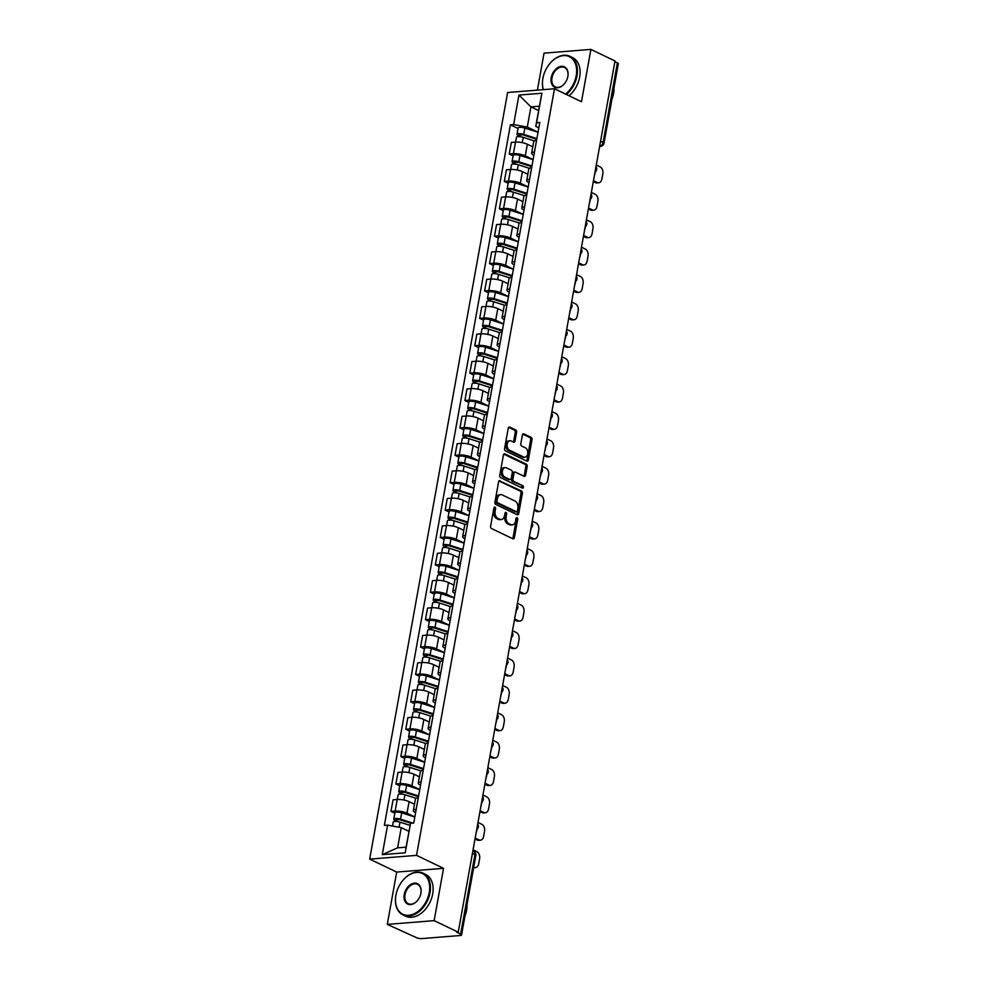 <?xml version="1.0" encoding="UTF-8"?>
<svg xmlns="http://www.w3.org/2000/svg" width="988" height="988" viewBox="0 0 988 988"><rect width="100%" height="100%" fill="white"/><g stroke="black" fill="none" stroke-linecap="round" stroke-linejoin="round"><path stroke-width="1.48" d="M494.951 507.116A1.272 0.852 85.4 0 0 493.914 507.918L490.616 526.234A1.815 1.223 85.4 0 0 491.493 528.531L512.896 538.793A1.815 1.223 85.4 0 0 514.39 537.645L517.687 519.33A1.272 0.852 85.4 0 0 516.02 518.527L515.6 520.898A5.817 3.915 85.4 0 1 512.253 524.875A5.817 3.915 85.4 0 1 510.796 524.591L509.018 523.739A5.817 3.915 85.4 0 1 506.202 516.391L506.634 514.019A1.272 0.852 85.4 0 0 504.967 513.229L504.535 515.6A5.817 3.915 85.4 0 1 501.2 519.565A5.817 3.915 85.4 0 1 499.743 519.28L497.952 518.428A5.817 3.915 85.4 0 1 495.149 511.092L495.568 508.721A1.272 0.852 85.4 0 0 494.951 507.116M516.625 432.275A1.815 1.223 85.4 0 0 515.748 429.978L509.746 427.1A1.815 1.223 85.4 0 0 508.24 428.249L504.584 448.589A1.815 1.223 85.4 0 0 505.461 450.886L526.863 461.149A1.815 1.223 85.4 0 0 528.358 460L532.013 439.66A1.815 1.223 85.4 0 0 531.136 437.363L523.887 433.893A1.815 1.223 85.4 0 0 522.393 435.041L520.824 443.748A1.815 1.223 85.4 0 0 521.701 446.045L525.295 447.762A4.866 3.273 85.4 0 1 527.753 453.023A4.866 3.273 85.4 0 1 524.863 457.222A4.866 3.273 85.4 0 1 523.64 456.987L509.549 450.219A4.866 3.273 85.4 0 1 507.103 444.971A4.866 3.273 85.4 0 1 509.993 440.759A4.866 3.273 85.4 0 1 511.216 441.006L513.562 442.13A1.815 1.223 85.4 0 0 515.057 440.981L516.625 432.275L515.254 432.386A1.815 1.223 85.4 0 0 514.378 430.089L508.659 427.347M443.55 868.329L396.707 872.071L387.284 924.398L434.14 920.643L443.55 868.329L416.541 855.361L554.478 88.759L581.487 101.727L590.898 49.4L615.005 60.972L458.247 932.215L456.876 932.326L460.63 934.129L474.944 854.583A3.705 2.556 -64.4 0 0 473.82 851.458L472.857 851.001M434.14 920.643L458.247 932.215M500.101 480.699A1.815 1.223 85.4 0 0 498.594 481.848L494.939 502.188A1.815 1.223 85.4 0 0 495.815 504.485L517.218 514.748A1.815 1.223 85.4 0 0 518.712 513.599L522.38 493.259A1.815 1.223 85.4 0 0 521.491 490.974L499.212 480.773M499.755 475.389L503.423 455.048A1.815 1.223 85.4 0 1 504.917 453.9L526.32 464.175A1.815 1.223 85.4 0 1 527.197 466.46L525.628 475.166A1.815 1.223 85.4 0 1 524.134 476.315L515.452 472.153A1.815 1.223 85.4 0 0 513.958 473.301L512.92 479.081A1.815 1.223 85.4 0 0 513.797 481.378L522.825 485.713A1.272 0.852 85.4 0 1 522.393 488.121L500.644 477.686A1.815 1.223 85.4 0 1 499.755 475.389M387.284 924.398L416.516 937.661A3.705 1 -169.8 0 0 421.666 938.6L460.322 935.513A3.705 1 -169.8 0 0 461.544 935.006A3.705 1 -169.8 0 0 460.63 934.129M396.707 872.071L369.685 859.115L507.622 92.514L554.478 88.759M590.898 49.4L544.042 53.154L537.398 90.13M614.882 61.676L617.389 62.874A3.705 1 10.2 0 1 618.315 63.751L604.001 143.297A3.705 1 -169.8 0 0 603.088 142.42L617.389 62.874M415.615 812.63L415.466 812.556A8.522 2.297 10.2 0 1 413.355 810.543A8.522 2.297 10.2 0 1 416.17 809.382L418.257 797.798A8.522 2.297 -169.8 0 0 415.442 798.959L413.355 810.543M414.491 804.244L409.081 801.651A8.522 2.297 -169.8 0 0 397.225 799.477L395.138 811.062A8.522 2.297 10.2 0 1 406.994 813.235L414.837 817.002M395.138 811.062L390.976 811.395L394.829 813.248M397.225 799.477L393.051 799.811L390.976 811.395M420.542 785.238L420.394 785.164A8.522 2.297 10.2 0 1 418.282 783.151A8.522 2.297 10.2 0 1 421.098 781.99L421.135 781.99M399.757 785.855L395.904 784.003L400.066 783.669A8.522 2.297 10.2 0 1 411.922 785.843L419.764 789.61M423.21 770.405L423.185 770.405A8.522 2.297 -169.8 0 0 420.369 771.566L418.282 783.151M419.418 776.852L414.009 774.259A8.522 2.297 -169.8 0 0 402.153 772.085L397.979 772.418L395.904 784.003M425.47 757.858L425.322 757.784A8.522 2.297 10.2 0 1 423.21 755.771A8.522 2.297 10.2 0 1 426.026 754.597L426.063 754.597M404.685 758.463L400.832 756.623L404.994 756.289A8.522 2.297 10.2 0 1 416.85 758.451L424.692 762.217M426.026 754.597L428.113 743.013A8.522 2.297 -169.8 0 0 425.297 744.174L423.21 755.771M424.346 749.46L418.937 746.866A8.522 2.297 -169.8 0 0 407.081 744.693L402.919 745.026L400.832 756.623M430.398 730.465L430.249 730.391A8.522 2.297 10.2 0 1 428.137 728.378A8.522 2.297 10.2 0 1 430.953 727.205L430.99 727.205M409.612 731.083L405.759 729.23L409.921 728.897A8.522 2.297 10.2 0 1 421.777 731.058L429.619 734.825M430.953 727.205L433.04 715.621A8.522 2.297 -169.8 0 0 430.225 716.782L428.137 728.378M429.274 722.08L423.864 719.474A8.522 2.297 -169.8 0 0 412.008 717.3L407.846 717.634L405.759 729.23M435.325 703.073L435.177 702.999A8.522 2.297 10.2 0 1 433.065 700.986A8.522 2.297 10.2 0 1 435.893 699.813L437.968 688.228A8.522 2.297 -169.8 0 0 435.152 689.389L433.065 700.986M414.54 703.691L410.687 701.838L414.849 701.505A8.522 2.297 10.2 0 1 426.705 703.678L434.547 707.433M434.201 694.688L428.792 692.082A8.522 2.297 -169.8 0 0 416.936 689.908L412.774 690.241L410.687 701.838M440.253 675.681L440.105 675.607A8.522 2.297 10.2 0 1 438.005 673.594A8.522 2.297 10.2 0 1 440.821 672.433L440.846 672.42M419.468 676.298L415.615 674.446L419.776 674.112A8.522 2.297 10.2 0 1 431.633 676.286L439.475 680.04M442.933 660.836L442.896 660.836A8.522 2.297 -169.8 0 0 440.08 662.009L438.005 673.594M439.129 667.295L433.72 664.689A8.522 2.297 -169.8 0 0 421.864 662.528L417.702 662.862L415.615 674.446M445.193 648.289L445.032 648.214A8.522 2.297 10.2 0 1 442.933 646.201A8.522 2.297 10.2 0 1 445.749 645.04L447.823 633.444A8.522 2.297 -169.8 0 0 445.008 634.617L442.933 646.201M424.395 648.906L420.542 647.054L424.704 646.72A8.522 2.297 10.2 0 1 436.56 648.894L444.402 652.648M444.057 639.903L438.647 637.297A8.522 2.297 -169.8 0 0 426.791 635.136L422.629 635.469L420.542 647.054M450.12 620.896L449.96 620.822A8.522 2.297 10.2 0 1 447.86 618.809A8.522 2.297 10.2 0 1 450.676 617.648L450.701 617.648M429.323 621.514L425.47 619.661L429.632 619.328A8.522 2.297 10.2 0 1 441.488 621.501L449.33 625.256M452.788 606.052L452.763 606.052A8.522 2.297 -169.8 0 0 449.935 607.225L447.86 618.809M448.984 612.511L443.575 609.917A8.522 2.297 -169.8 0 0 431.719 607.744L427.557 608.077L425.47 619.661M455.048 593.504L454.888 593.43A8.522 2.297 10.2 0 1 452.788 591.417A8.522 2.297 10.2 0 1 455.604 590.256L455.629 590.256M434.251 594.121L430.398 592.269L434.559 591.936A8.522 2.297 10.2 0 1 446.415 594.109L454.258 597.876M455.604 590.256L457.691 578.672A8.522 2.297 -169.8 0 0 454.875 579.833L452.788 591.417M453.924 585.118L448.503 582.525A8.522 2.297 -169.8 0 0 436.647 580.351L432.485 580.685L430.398 592.269M459.976 566.112L459.815 566.038A8.522 2.297 10.2 0 1 457.716 564.024A8.522 2.297 10.2 0 1 460.531 562.864L462.619 551.279A8.522 2.297 -169.8 0 0 459.803 552.44L457.716 564.024M439.178 566.729L435.325 564.877L439.487 564.543A8.522 2.297 10.2 0 1 451.343 566.717L459.185 570.484L446.033 566.322A4.631 1.247 -169.8 0 0 439.265 566.248L438.129 572.571A4.631 1.247 -169.8 0 0 439.277 573.658L439.043 574.93M458.852 557.726L453.43 555.133A8.522 2.297 -169.8 0 0 441.574 552.959L437.412 553.292L435.325 564.877M464.903 538.719L464.743 538.645A8.522 2.297 10.2 0 1 462.643 536.632A8.522 2.297 10.2 0 1 465.459 535.471L467.546 523.887A8.522 2.297 -169.8 0 0 464.731 525.048L462.643 536.632M444.106 539.337L440.253 537.484L444.427 537.151A8.522 2.297 10.2 0 1 456.271 539.325L464.113 543.091M463.78 530.334L458.358 527.74A8.522 2.297 -169.8 0 0 446.502 525.567L442.34 525.9L440.253 537.484M469.831 511.327L469.671 511.253A8.522 2.297 10.2 0 1 467.571 509.24A8.522 2.297 10.2 0 1 470.387 508.079L472.474 496.495A8.522 2.297 -169.8 0 0 469.658 497.656L467.571 509.24M449.034 511.945L445.18 510.092L449.355 509.759A8.522 2.297 10.2 0 1 461.211 511.932L469.041 515.699M468.707 502.941L463.286 500.348A8.522 2.297 -169.8 0 0 451.43 498.174L447.268 498.508L445.18 510.092M474.759 483.947L474.598 483.873A8.522 2.297 10.2 0 1 472.499 481.86A8.522 2.297 10.2 0 1 475.314 480.687L475.339 480.687M453.974 484.552L450.108 482.712L454.282 482.379A8.522 2.297 10.2 0 1 466.138 484.54L473.968 488.307M477.426 469.102L477.402 469.102A8.522 2.297 -169.8 0 0 474.586 470.263L472.499 481.86M473.635 475.549L468.213 472.956A8.522 2.297 -169.8 0 0 456.37 470.782L452.195 471.115L450.108 482.712M479.686 456.555L479.526 456.481A8.522 2.297 10.2 0 1 477.426 454.468A8.522 2.297 10.2 0 1 480.242 453.294L480.267 453.294M458.901 457.172L455.036 455.32L459.21 454.986A8.522 2.297 10.2 0 1 471.066 457.148L478.896 460.914M480.242 453.294L482.329 441.71A8.522 2.297 -169.8 0 0 479.513 442.871L477.426 454.468M478.563 448.169L473.153 445.563A8.522 2.297 -169.8 0 0 461.297 443.39L457.123 443.723L455.036 455.32M484.614 429.163L484.466 429.088A8.522 2.297 10.2 0 1 482.354 427.075A8.522 2.297 10.2 0 1 485.17 425.902L487.257 414.318A8.522 2.297 -169.8 0 0 484.441 415.479L482.354 427.075M463.829 429.78L459.963 427.928L464.138 427.594A8.522 2.297 10.2 0 1 475.994 429.768L483.824 433.522L470.683 429.372A4.631 1.247 -169.8 0 0 463.915 429.286L462.779 435.609A4.631 1.247 -169.8 0 0 463.915 436.708L463.693 437.968M483.49 420.777L478.081 418.171A8.522 2.297 -169.8 0 0 466.225 415.997L462.051 416.331L459.963 427.928M489.542 401.77L489.393 401.696A8.522 2.297 10.2 0 1 487.282 399.683A8.522 2.297 10.2 0 1 490.097 398.522L492.185 386.926A8.522 2.297 -169.8 0 0 489.369 388.099L487.282 399.683M468.757 402.388L464.903 400.535L469.065 400.202A8.522 2.297 10.2 0 1 480.921 402.375L488.751 406.13M488.418 393.385L483.009 390.779A8.522 2.297 -169.8 0 0 471.153 388.617L466.978 388.951L464.903 400.535M494.469 374.378L494.321 374.304A8.522 2.297 10.2 0 1 492.209 372.291A8.522 2.297 10.2 0 1 495.025 371.13L497.112 359.533A8.522 2.297 -169.8 0 0 494.296 360.706L492.209 372.291M473.684 374.995L469.831 373.143L473.993 372.809A8.522 2.297 10.2 0 1 485.849 374.983L493.691 378.737M493.345 365.992L487.936 363.386A8.522 2.297 -169.8 0 0 476.08 361.225L471.906 361.559L469.831 373.143M499.397 346.986L499.249 346.911A8.522 2.297 10.2 0 1 497.137 344.898A8.522 2.297 10.2 0 1 499.953 343.738L499.99 343.738M478.612 347.603L474.759 345.751L478.921 345.417A8.522 2.297 10.2 0 1 490.777 347.591L498.619 351.345M502.065 332.141L502.04 332.141A8.522 2.297 -169.8 0 0 499.224 333.314L497.137 344.898M498.273 338.6L492.864 336.006A8.522 2.297 -169.8 0 0 481.008 333.833L476.834 334.166L474.759 345.751M504.325 319.593L504.176 319.519A8.522 2.297 10.2 0 1 502.065 317.506A8.522 2.297 10.2 0 1 504.88 316.345L504.917 316.345M483.54 320.211L479.686 318.358L483.848 318.025A8.522 2.297 10.2 0 1 495.704 320.198L503.547 323.965M507.005 304.749L506.968 304.761A8.522 2.297 -169.8 0 0 504.152 305.922L502.065 317.506M503.201 311.208L497.791 308.614A8.522 2.297 -169.8 0 0 485.935 306.441L481.774 306.774L479.686 318.358M509.252 292.201L509.104 292.127A8.522 2.297 10.2 0 1 506.992 290.114A8.522 2.297 10.2 0 1 509.808 288.953L509.845 288.953M488.467 292.819L484.614 290.966L488.776 290.633A8.522 2.297 10.2 0 1 500.632 292.806L508.474 296.573M509.808 288.953L511.895 277.369A8.522 2.297 -169.8 0 0 509.079 278.53L506.992 290.114M508.128 283.815L502.719 281.222A8.522 2.297 -169.8 0 0 490.863 279.048L486.701 279.382L484.614 290.966M514.18 264.809L514.032 264.735A8.522 2.297 10.2 0 1 511.92 262.722A8.522 2.297 10.2 0 1 514.748 261.561L516.823 249.976A8.522 2.297 -169.8 0 0 514.007 251.137L511.92 262.722M493.395 265.426L489.542 263.574L493.704 263.24A8.522 2.297 10.2 0 1 505.56 265.414L513.402 269.181M513.056 256.423L507.647 253.83A8.522 2.297 -169.8 0 0 495.791 251.656L491.629 251.989L489.542 263.574M519.108 237.416L518.959 237.342A8.522 2.297 10.2 0 1 516.86 235.329A8.522 2.297 10.2 0 1 519.676 234.168L521.75 222.584A8.522 2.297 -169.8 0 0 518.935 223.745L516.86 235.329M498.323 238.034L494.469 236.181L498.631 235.848A8.522 2.297 10.2 0 1 510.487 238.022L518.33 241.788L505.177 237.626A4.631 1.247 -169.8 0 0 498.409 237.552L497.273 243.875A4.631 1.247 -169.8 0 0 498.421 244.975L498.187 246.234M517.984 229.031L512.574 226.437A8.522 2.297 -169.8 0 0 500.718 224.264L496.556 224.597L494.469 236.181M524.048 210.036L523.887 209.962A8.522 2.297 10.2 0 1 521.788 207.949A8.522 2.297 10.2 0 1 524.603 206.776L526.69 195.192A8.522 2.297 -169.8 0 0 523.862 196.353L521.788 207.949M503.25 210.642L499.397 208.801L503.559 208.468A8.522 2.297 10.2 0 1 515.415 210.629L523.257 214.396M522.911 201.638L517.502 199.045A8.522 2.297 -169.8 0 0 505.646 196.871L501.484 197.205L499.397 208.801M528.975 182.644L528.815 182.57A8.522 2.297 10.2 0 1 526.715 180.557A8.522 2.297 10.2 0 1 529.531 179.384L529.556 179.384M508.178 183.262L504.325 181.409L508.487 181.076A8.522 2.297 10.2 0 1 520.343 183.237L528.185 187.004M531.643 167.799L531.618 167.799A8.522 2.297 -169.8 0 0 528.802 168.96L526.715 180.557M527.839 174.246L522.43 171.653A8.522 2.297 -169.8 0 0 510.574 169.479L506.412 169.812L504.325 181.409M533.903 155.252L533.742 155.178A8.522 2.297 10.2 0 1 531.643 153.165A8.522 2.297 10.2 0 1 534.459 151.991L534.483 151.991M513.105 155.869L509.252 154.017L513.414 153.683A8.522 2.297 10.2 0 1 525.27 155.857L533.112 159.611M534.459 151.991L536.546 140.407A8.522 2.297 -169.8 0 0 533.73 141.568L531.643 153.165M532.779 146.866L527.357 144.26A8.522 2.297 -169.8 0 0 515.501 142.087L511.339 142.42L509.252 154.017M408.921 831.328L401.239 827.648L397.608 847.84L406.08 847.161L410.526 823.313L413.737 823.053L539.794 122.475L536.583 122.722L535.768 126.39L539.399 106.198L530.927 106.877L527.296 127.069L538.04 132.219M410.526 823.313L405.228 852.805L382.27 854.645L387.58 825.141L401.239 827.648M527.296 127.069L513.637 124.562L510.426 124.821L384.369 825.4L387.58 825.141M513.637 124.562L518.947 95.07L541.893 93.23L536.583 122.722M416.541 855.361L369.685 859.115M538.608 110.557L530.927 106.877L518.947 95.07M538.831 127.86L535.768 126.39M518.033 128.477L510.426 124.821M405.228 852.805L406.08 847.161M382.27 854.645L397.608 847.84M539.399 106.198L541.893 93.23M494 507.61A1.272 0.852 85.4 0 1 494.21 508.832L493.778 511.191A5.817 3.915 85.4 0 0 496.594 518.539L497.952 518.428M501.2 519.565L499.829 519.676A5.817 3.915 85.4 0 1 498.372 519.392L496.594 518.539M512.253 524.875L510.882 524.986A5.817 3.915 85.4 0 1 509.438 524.702L507.647 523.85A5.817 3.915 85.4 0 1 504.831 516.502L505.263 514.131A1.272 0.852 85.4 0 0 505.053 512.92M512.611 538.658A1.815 1.223 85.4 0 0 513.019 537.756L516.316 519.441A1.272 0.852 85.4 0 0 516.106 518.218M516.934 514.612A1.815 1.223 85.4 0 0 517.354 513.711L521.009 493.37A1.815 1.223 85.4 0 0 520.133 491.073L499.014 480.946M496.939 501.089A1.272 0.852 85.4 0 0 497.557 502.694L516.341 511.71A1.272 0.852 85.4 0 0 517.391 510.907L517.848 508.4A5.817 3.915 85.4 0 0 515.032 501.064L502.188 494.902A5.817 3.915 85.4 0 0 500.731 494.618A5.817 3.915 85.4 0 0 497.396 498.594L496.939 501.089L495.581 501.2A1.272 0.852 85.4 0 0 496.198 502.806L497.557 502.694M515.6 511.772A1.272 0.852 85.4 0 1 514.983 511.821L496.198 502.806M500.731 494.618L499.372 494.729A5.817 3.915 85.4 0 0 496.025 498.705L497.396 498.594M495.581 501.2L496.025 498.705M503.831 454.147L524.949 464.274L526.32 464.175M523.85 476.179A1.815 1.223 85.4 0 0 524.27 475.277L525.826 466.571A1.815 1.223 85.4 0 0 524.949 464.274M514.093 472.264A1.815 1.223 85.4 0 0 512.587 473.413L511.549 479.192A1.815 1.223 85.4 0 0 512.426 481.489L522.825 485.713M521.911 487.887A1.272 0.852 85.4 0 0 521.466 485.824M506.449 467.83A4.866 3.273 85.4 0 0 505.226 467.596A4.866 3.273 85.4 0 0 502.336 471.795A4.866 3.273 85.4 0 0 504.794 477.056L509.746 479.439A1.815 1.223 85.4 0 0 511.253 478.278L512.29 472.511A1.815 1.223 85.4 0 0 511.414 470.214L506.449 467.83M505.226 467.596L503.868 467.707A4.866 3.273 85.4 0 0 500.978 471.906A4.866 3.273 85.4 0 0 503.423 477.167L504.794 477.056M510.203 479.526L508.845 479.637A1.815 1.223 85.4 0 1 508.388 479.538L503.423 477.167M513.278 441.994A1.815 1.223 85.4 0 0 513.686 441.093L515.254 432.386M509.993 440.759L508.622 440.87A4.866 3.273 85.4 0 0 505.733 445.082A4.866 3.273 85.4 0 0 508.19 450.33L509.549 450.219M524.863 457.222L523.492 457.333A4.866 3.273 85.4 0 1 522.269 457.098L508.19 450.33M526.579 461.013A1.815 1.223 85.4 0 0 526.999 460.112L530.655 439.771A1.815 1.223 85.4 0 0 529.778 437.474L522.8 434.127M411.008 823.263L399.399 819.546L394.916 820.176A4.631 1.247 -169.8 0 1 393.78 819.089L394.916 812.766A4.631 1.247 -169.8 0 1 401.684 812.84L414.824 817.051M412.898 823.115L400.548 819.163A4.631 1.247 -169.8 0 0 393.78 819.089M396.447 821.46L396.843 819.213M473.758 867.131L474.117 867.303A5.558 3.742 85.4 0 0 475.5 867.575A5.558 3.742 85.4 0 0 478.698 863.784L479.612 858.683A5.558 3.742 85.4 0 0 476.92 851.681L473.067 849.828M410.069 825.375L400.004 822.152A4.631 1.247 -169.8 0 0 393.236 822.078L392.52 826.054M475.5 867.575L473.734 867.711A5.558 3.742 -94.6 0 1 473.647 867.723M394.694 821.448L394.916 820.176M418.48 796.686L404.327 792.166L399.844 792.796A4.631 1.247 -169.8 0 1 398.707 791.697L399.844 785.374A4.631 1.247 -169.8 0 1 406.611 785.448L419.752 789.659M418.616 795.982L405.475 791.771A4.631 1.247 -169.8 0 0 398.707 791.697M476.117 832.896A11.584 7.793 85.4 0 0 476.982 829.191M401.375 794.068L401.77 791.82M475.179 838.059L479.044 839.911A5.558 3.742 85.4 0 0 480.427 840.183A5.558 3.742 85.4 0 0 483.626 836.391L484.54 831.291A5.558 3.742 85.4 0 0 481.848 824.288L477.994 822.436M416.022 798.304L404.932 794.76A4.631 1.247 -169.8 0 0 398.164 794.685L397.312 799.477M480.427 840.183L478.661 840.331A5.558 3.742 -94.6 0 1 477.266 840.047L479.044 839.911M475.018 838.973L477.266 840.047M399.621 794.056L399.844 792.796M423.407 769.306L409.254 764.774L404.771 765.404A4.631 1.247 -169.8 0 1 403.635 764.304L404.771 757.981A4.631 1.247 -169.8 0 1 411.539 758.068L424.679 762.267M423.543 768.59L410.403 764.379A4.631 1.247 -169.8 0 0 403.635 764.304M481.045 805.504A11.584 7.793 85.4 0 0 481.909 801.799M406.303 766.676L406.698 764.428M480.119 810.666L483.972 812.519A5.558 3.742 85.4 0 0 485.367 812.791A5.558 3.742 85.4 0 0 488.554 808.999L489.468 803.899A5.558 3.742 85.4 0 0 486.788 796.896L482.922 795.044M420.95 770.912L409.859 767.367A4.631 1.247 -169.8 0 0 403.092 767.293L402.24 772.085M485.367 812.791L483.589 812.939A5.558 3.742 -94.6 0 1 482.193 812.667L483.972 812.519M479.946 811.58L482.193 812.667M404.549 766.663L404.771 765.404M429.249 892.522A22.601 15.561 -64.4 0 0 421.913 873.269A22.601 15.561 -64.4 0 0 402.314 881.074A22.601 15.561 -64.4 0 0 396.188 893.844A22.601 15.561 -64.4 0 0 395.916 895.19A22.601 15.561 -64.4 0 0 408.723 915.271A22.601 15.561 -64.4 0 0 429.249 892.522M402.375 881.012A23.156 15.944 115.6 0 1 402.425 880.938A23.156 15.944 115.6 0 1 422.963 873.145A23.156 15.944 115.6 0 1 430.015 892.658A23.156 15.944 115.6 0 1 402.931 914.913A23.156 15.944 115.6 0 1 395.867 895.4A23.156 15.944 115.6 0 1 396.151 894.017A23.156 15.944 115.6 0 1 396.176 893.93M420.913 893.189A11.3 7.78 115.6 0 1 420.777 893.856A11.3 7.78 115.6 0 1 417.714 900.241A11.3 7.78 115.6 0 1 407.921 904.144A11.3 7.78 115.6 0 1 404.253 894.523A11.3 7.78 115.6 0 1 414.515 883.136A11.3 7.78 115.6 0 1 420.913 893.189M420.752 893.942A10.745 7.398 -64.4 0 0 420.863 893.399A10.745 7.398 -64.4 0 0 417.591 884.334A10.745 7.398 -64.4 0 0 405.018 894.659A10.745 7.398 -64.4 0 0 408.291 903.711A10.745 7.398 -64.4 0 0 417.776 900.167M467.04 904.489A23.156 15.944 115.6 0 1 466.595 910.22A23.156 15.944 115.6 0 1 464.965 916.037M422.963 873.145L425.63 874.429A23.156 15.944 115.6 0 1 432.682 893.942A23.156 15.944 115.6 0 1 405.586 916.185L402.931 914.913M565.605 94.107A22.601 15.561 -64.4 0 0 576.214 75.706A22.601 15.561 -64.4 0 0 568.89 56.452A22.601 15.561 -64.4 0 0 549.291 64.257A22.601 15.561 -64.4 0 0 543.165 77.027A22.601 15.561 -64.4 0 0 542.881 78.373A22.601 15.561 -64.4 0 0 543.412 89.649M543.239 89.661A23.156 15.944 115.6 0 1 542.844 78.583A23.156 15.944 115.6 0 1 543.116 77.2A23.156 15.944 115.6 0 1 543.141 77.113M549.34 64.195A23.156 15.944 115.6 0 1 549.402 64.121A23.156 15.944 115.6 0 1 569.94 56.328A23.156 15.944 115.6 0 1 576.992 75.841A23.156 15.944 115.6 0 1 566.383 94.478M567.878 76.372A11.3 7.78 115.6 0 1 567.742 77.039A11.3 7.78 115.6 0 1 564.679 83.424A11.3 7.78 115.6 0 1 554.886 87.327A11.3 7.78 115.6 0 1 551.218 77.706A11.3 7.78 115.6 0 1 561.48 66.332A11.3 7.78 115.6 0 1 567.878 76.372M567.73 77.138A10.745 7.398 -64.4 0 0 567.841 76.582A10.745 7.398 -64.4 0 0 564.568 67.517A10.745 7.398 -64.4 0 0 551.996 77.842A10.745 7.398 -64.4 0 0 555.268 86.895A10.745 7.398 -64.4 0 0 564.741 83.35M614.005 87.673A23.156 15.944 115.6 0 1 613.573 93.403A23.156 15.944 115.6 0 1 611.93 99.22M569.94 56.328L572.595 57.613A23.156 15.944 115.6 0 1 579.66 77.126A23.156 15.944 115.6 0 1 569.051 95.762M428.347 741.914L414.182 737.381L409.711 738.011A4.631 1.247 -169.8 0 1 408.563 736.912L409.699 730.589A4.631 1.247 -169.8 0 1 416.467 730.675L429.607 734.874M428.471 741.198L415.331 736.986A4.631 1.247 -169.8 0 0 408.563 736.912M485.973 778.112A11.584 7.793 85.4 0 0 486.837 774.407M411.23 739.283L411.626 737.036M485.046 783.274L488.899 785.127A5.558 3.742 85.4 0 0 490.295 785.398A5.558 3.742 85.4 0 0 493.481 781.607L494.395 776.519A5.558 3.742 85.4 0 0 491.715 769.504L487.85 767.651M425.877 743.532L414.787 739.975A4.631 1.247 -169.8 0 0 408.019 739.901L407.167 744.693M490.295 785.398L488.517 785.546A5.558 3.742 -94.6 0 1 487.121 785.275L488.899 785.127M484.873 784.188L487.121 785.275M409.477 739.271L409.711 738.011M433.275 714.522L419.11 709.989L414.639 710.619A4.631 1.247 -169.8 0 1 413.49 709.52L414.627 703.197A4.631 1.247 -169.8 0 1 421.394 703.283L434.535 707.482M433.399 713.805L420.258 709.606A4.631 1.247 -169.8 0 0 413.49 709.52M490.9 750.719A11.584 7.793 85.4 0 0 491.765 747.014M416.158 711.891L416.553 709.643M489.974 755.882L493.827 757.734A5.558 3.742 85.4 0 0 495.223 758.006A5.558 3.742 85.4 0 0 498.409 754.215L499.323 749.126A5.558 3.742 85.4 0 0 496.643 742.111L492.777 740.259M430.805 716.139L419.715 712.583A4.631 1.247 -169.8 0 0 412.959 712.509L412.095 717.3M495.223 758.006L493.444 758.154A5.558 3.742 -94.6 0 1 492.049 757.882L493.827 757.734M489.801 756.796L492.049 757.882M414.404 711.879L414.639 710.619M438.203 687.129L424.037 682.597L419.567 683.227A4.631 1.247 -169.8 0 1 418.418 682.128L419.554 675.817A4.631 1.247 -169.8 0 1 426.322 675.891L439.462 680.09M438.326 686.413L425.186 682.214A4.631 1.247 -169.8 0 0 418.418 682.128M495.828 723.327A11.584 7.793 85.4 0 0 496.692 719.622M421.086 684.499L421.481 682.263M494.902 728.489L498.755 730.342A5.558 3.742 85.4 0 0 500.15 730.614A5.558 3.742 85.4 0 0 503.337 726.822L504.251 721.734A5.558 3.742 85.4 0 0 501.571 714.719L497.705 712.867M435.733 688.747L424.642 685.19A4.631 1.247 -169.8 0 0 417.887 685.116L417.022 689.908M500.15 730.614L498.372 730.762A5.558 3.742 -94.6 0 1 496.976 730.49L498.755 730.342M494.729 729.416L496.976 730.49M419.332 684.486L419.567 683.227M443.13 659.737L428.965 655.205L424.494 655.834A4.631 1.247 -169.8 0 1 423.346 654.735L424.482 648.424A4.631 1.247 -169.8 0 1 431.25 648.499L444.39 652.698M443.254 659.021L430.113 654.822A4.631 1.247 -169.8 0 0 423.346 654.735M500.755 695.935A11.584 7.793 85.4 0 0 501.62 692.23M426.013 657.106L426.421 654.871M499.829 701.11L503.682 702.95A5.558 3.742 85.4 0 0 505.078 703.234A5.558 3.742 85.4 0 0 508.264 699.43L509.178 694.342A5.558 3.742 85.4 0 0 506.498 687.327L502.633 685.474M440.673 661.355L429.582 657.798A4.631 1.247 -169.8 0 0 422.815 657.724L421.95 662.516M505.078 703.234L503.3 703.37A5.558 3.742 -94.6 0 1 501.904 703.098L503.682 702.95M499.656 702.023L501.904 703.098M424.26 657.094L424.494 655.834M448.058 632.345L433.893 627.812L429.422 628.442A4.631 1.247 -169.8 0 1 428.273 627.355L429.41 621.032A4.631 1.247 -169.8 0 1 436.177 621.106L449.318 625.318M448.182 631.628L435.041 627.429A4.631 1.247 -169.8 0 0 428.273 627.355M505.683 668.543A11.584 7.793 85.4 0 0 506.548 664.838M430.941 629.714L431.348 627.479M504.757 673.717L508.61 675.57A5.558 3.742 85.4 0 0 510.006 675.841A5.558 3.742 85.4 0 0 513.192 672.038L514.106 666.949A5.558 3.742 85.4 0 0 511.426 659.935L507.573 658.082M445.6 633.963L434.51 630.418A4.631 1.247 -169.8 0 0 427.742 630.332L426.878 635.123M510.006 675.841L508.227 675.977A5.558 3.742 -94.6 0 1 506.832 675.706L508.61 675.57M504.596 674.631L506.832 675.706M429.187 629.714L429.422 628.442M452.986 604.952L438.82 600.42L434.35 601.05A4.631 1.247 -169.8 0 1 433.201 599.963L434.337 593.64A4.631 1.247 -169.8 0 1 441.105 593.714L454.245 597.925M453.109 604.236L439.969 600.037A4.631 1.247 -169.8 0 0 433.201 599.963M510.611 641.163A11.584 7.793 85.4 0 0 511.475 637.445M435.869 602.322L436.276 600.087M509.685 646.325L513.538 648.177A5.558 3.742 85.4 0 0 514.933 648.449A5.558 3.742 85.4 0 0 518.12 644.645L519.033 639.557A5.558 3.742 85.4 0 0 516.354 632.542L512.5 630.69M450.528 606.57L439.438 603.026A4.631 1.247 -169.8 0 0 432.67 602.939L431.805 607.731M514.933 648.449L513.155 648.585A5.558 3.742 -94.6 0 1 511.759 648.313L513.538 648.177M509.524 647.239L511.759 648.313M434.115 602.322L434.35 601.05M457.913 577.56L443.748 573.028L439.277 573.658M458.037 576.856L444.896 572.645A4.631 1.247 -169.8 0 0 438.129 572.571M515.538 613.77A11.584 7.793 85.4 0 0 516.403 610.053M440.796 574.942L441.204 572.694M514.612 618.933L518.465 620.785A5.558 3.742 85.4 0 0 519.861 621.057A5.558 3.742 85.4 0 0 523.047 617.253L523.961 612.165A5.558 3.742 85.4 0 0 521.281 605.15L517.428 603.31M455.456 579.178L444.365 575.634A4.631 1.247 -169.8 0 0 437.598 575.547L436.733 580.339M519.861 621.057L518.083 621.193A5.558 3.742 -94.6 0 1 516.699 620.921L518.465 620.785M514.452 619.846L516.699 620.921M462.841 550.168L448.676 545.635L444.205 546.265A4.631 1.247 -169.8 0 1 443.056 545.178L444.192 538.855A4.631 1.247 -169.8 0 1 450.96 538.929L464.101 543.141M462.964 549.464L449.824 545.253A4.631 1.247 -169.8 0 0 443.056 545.178M520.466 586.378A11.584 7.793 85.4 0 0 521.331 582.661M445.724 547.55L446.131 545.302M519.54 591.54L523.393 593.393A5.558 3.742 85.4 0 0 524.789 593.665A5.558 3.742 85.4 0 0 527.975 589.873L528.901 584.773A5.558 3.742 85.4 0 0 526.209 577.77L522.356 575.918M460.383 551.786L449.293 548.241A4.631 1.247 -169.8 0 0 442.525 548.167L441.661 552.947M524.789 593.665L523.01 593.8A5.558 3.742 -94.6 0 1 521.627 593.529L523.393 593.393M519.379 592.454L521.627 593.529M443.983 547.537L444.205 546.265M467.769 522.776L453.603 518.255L449.132 518.885A4.631 1.247 -169.8 0 1 447.984 517.786L449.132 511.463A4.631 1.247 -169.8 0 1 455.888 511.537L469.041 515.748M467.892 522.072L454.752 517.86A4.631 1.247 -169.8 0 0 447.984 517.786M525.394 558.986A11.584 7.793 85.4 0 0 526.258 555.281M450.651 520.157L451.059 517.91M524.467 564.148L528.321 566.001A5.558 3.742 85.4 0 0 529.716 566.272A5.558 3.742 85.4 0 0 532.903 562.481L533.829 557.38A5.558 3.742 85.4 0 0 531.136 550.378L527.283 548.525M465.311 524.393L454.221 520.849A4.631 1.247 -169.8 0 0 447.453 520.775L446.588 525.567M529.716 566.272L527.938 566.42A5.558 3.742 -94.6 0 1 526.555 566.136L528.321 566.001M524.307 565.062L526.555 566.136M448.91 520.145L449.132 518.885M472.696 495.396L458.531 490.863L454.06 491.493A4.631 1.247 -169.8 0 1 452.924 490.394L454.06 484.071A4.631 1.247 -169.8 0 1 460.816 484.145L473.968 488.356M472.82 494.679L459.679 490.468A4.631 1.247 -169.8 0 0 452.924 490.394M530.321 531.593A11.584 7.793 85.4 0 0 531.186 527.888M455.579 492.765L455.987 490.517M529.395 536.756L533.248 538.608A5.558 3.742 85.4 0 0 534.644 538.88A5.558 3.742 85.4 0 0 537.83 535.088L538.756 529.988A5.558 3.742 85.4 0 0 536.064 522.985L532.211 521.133M470.239 497.001L459.148 493.457A4.631 1.247 -169.8 0 0 452.381 493.383L451.516 498.174M534.644 538.88L532.865 539.028A5.558 3.742 -94.6 0 1 531.482 538.756L533.248 538.608M529.235 537.67L531.482 538.756M453.838 492.753L454.06 491.493M477.624 468.003L463.458 463.471L458.988 464.101A4.631 1.247 -169.8 0 1 457.852 463.002L458.988 456.678A4.631 1.247 -169.8 0 1 465.756 456.765L478.896 460.964M477.76 467.287L464.607 463.076A4.631 1.247 -169.8 0 0 457.852 463.002M535.249 504.201A11.584 7.793 85.4 0 0 536.126 500.496M460.507 465.373L460.914 463.125M534.323 509.363L538.188 511.216A5.558 3.742 85.4 0 0 539.572 511.488A5.558 3.742 85.4 0 0 542.77 507.696L543.684 502.608A5.558 3.742 85.4 0 0 540.992 495.593L537.139 493.741M475.166 469.621L464.076 466.064A4.631 1.247 -169.8 0 0 457.308 465.99L456.444 470.782M539.572 511.488L537.793 511.636A5.558 3.742 -94.6 0 1 536.41 511.364L538.188 511.216M534.162 510.277L536.41 511.364M458.765 465.36L458.988 464.101M482.552 440.611L468.398 436.079L463.915 436.708M482.687 439.895L469.535 435.696A4.631 1.247 -169.8 0 0 462.779 435.609M540.189 476.809A11.584 7.793 85.4 0 0 541.054 473.104M465.434 437.98L465.842 435.733M539.25 481.971L543.116 483.824A5.558 3.742 85.4 0 0 544.499 484.095A5.558 3.742 85.4 0 0 547.698 480.304L548.612 475.216A5.558 3.742 85.4 0 0 545.919 468.201L542.066 466.348M480.094 442.229L469.004 438.672A4.631 1.247 -169.8 0 0 462.236 438.598L461.371 443.39M544.499 484.095L542.721 484.244A5.558 3.742 -94.6 0 1 541.338 483.972L543.116 483.824M539.09 482.885L541.338 483.972M487.479 413.219L473.326 408.686L468.843 409.316A4.631 1.247 -169.8 0 1 467.707 408.217L468.843 401.906A4.631 1.247 -169.8 0 1 475.611 401.98L488.751 406.179M487.615 412.502L474.475 408.303A4.631 1.247 -169.8 0 0 467.707 408.217M545.117 449.416A11.584 7.793 85.4 0 0 545.981 445.712M470.362 410.588L470.77 408.353M544.178 454.579L548.044 456.431A5.558 3.742 85.4 0 0 549.427 456.703A5.558 3.742 85.4 0 0 552.625 452.912L553.539 447.823A5.558 3.742 85.4 0 0 550.847 440.809L546.994 438.956M485.022 414.837L473.931 411.28A4.631 1.247 -169.8 0 0 467.163 411.206L466.299 415.997M549.427 456.703L547.661 456.851A5.558 3.742 -94.6 0 1 546.265 456.579L548.044 456.431M544.018 455.505L546.265 456.579M468.621 410.576L468.843 409.316M492.407 385.826L478.254 381.294L473.771 381.924A4.631 1.247 -169.8 0 1 472.635 380.825L473.771 374.514A4.631 1.247 -169.8 0 1 480.539 374.588L493.679 378.787M492.543 385.11L479.402 380.911A4.631 1.247 -169.8 0 0 472.635 380.825M550.044 422.024A11.584 7.793 85.4 0 0 550.909 418.319M475.302 383.196L475.697 380.96M549.106 427.199L552.971 429.039A5.558 3.742 85.4 0 0 554.354 429.323A5.558 3.742 85.4 0 0 557.553 425.519L558.467 420.431A5.558 3.742 85.4 0 0 555.775 413.416L551.922 411.564M489.949 387.444L478.859 383.887A4.631 1.247 -169.8 0 0 472.091 383.813L471.227 388.605M554.354 429.323L552.588 429.459A5.558 3.742 -94.6 0 1 551.193 429.187L552.971 429.039M548.945 428.113L551.193 429.187M473.548 383.183L473.771 381.924M497.335 358.434L483.181 353.902L478.698 354.531A4.631 1.247 -169.8 0 1 477.562 353.445L478.698 347.121A4.631 1.247 -169.8 0 1 485.466 347.196L498.607 351.407M497.47 357.718L484.33 353.519A4.631 1.247 -169.8 0 0 477.562 353.445M554.972 394.632A11.584 7.793 85.4 0 0 555.836 390.927M480.23 355.804L480.625 353.568M554.033 399.807L557.899 401.659A5.558 3.742 85.4 0 0 559.282 401.931A5.558 3.742 85.4 0 0 562.481 398.127L563.395 393.039A5.558 3.742 85.4 0 0 560.702 386.024L556.849 384.171M494.877 360.052L483.787 356.507A4.631 1.247 -169.8 0 0 477.019 356.421L476.167 361.213M559.282 401.931L557.516 402.067A5.558 3.742 -94.6 0 1 556.121 401.795L557.899 401.659M553.873 400.72L556.121 401.795M478.476 355.804L478.698 354.531M502.262 331.042L488.109 326.509L483.626 327.139A4.631 1.247 -169.8 0 1 482.49 326.052L483.626 319.729A4.631 1.247 -169.8 0 1 490.394 319.803L503.534 324.015M502.398 330.325L489.258 326.126A4.631 1.247 -169.8 0 0 482.49 326.052M559.9 367.252A11.584 7.793 85.4 0 0 560.764 363.535M485.157 328.411L485.553 326.176M558.973 372.414L562.827 374.267A5.558 3.742 85.4 0 0 564.222 374.538A5.558 3.742 85.4 0 0 567.408 370.735L568.322 365.646A5.558 3.742 85.4 0 0 565.642 358.632L561.777 356.779M499.805 332.66L488.714 329.115A4.631 1.247 -169.8 0 0 481.946 329.029L481.094 333.821M564.222 374.538L562.444 374.674A5.558 3.742 -94.6 0 1 561.048 374.403L562.827 374.267M558.8 373.328L561.048 374.403M483.404 328.411L483.626 327.139M507.202 303.649L493.037 299.117L488.566 299.747A4.631 1.247 -169.8 0 1 487.417 298.66L488.554 292.337A4.631 1.247 -169.8 0 1 495.321 292.411L508.462 296.622M507.326 302.946L494.185 298.734A4.631 1.247 -169.8 0 0 487.417 298.66M564.827 339.86A11.584 7.793 85.4 0 0 565.692 336.142M490.085 301.031L490.48 298.784M563.901 345.022L567.754 346.874A5.558 3.742 85.4 0 0 569.15 347.146A5.558 3.742 85.4 0 0 572.336 343.342L573.25 338.254A5.558 3.742 85.4 0 0 570.57 331.239L566.704 329.399M504.732 305.267L493.642 301.723A4.631 1.247 -169.8 0 0 486.874 301.636L486.022 306.428M569.15 347.146L567.371 347.282A5.558 3.742 -94.6 0 1 565.976 347.01L567.754 346.874M563.728 345.936L565.976 347.01M488.331 301.019L488.566 299.747M512.13 276.257L497.964 271.725L493.494 272.355A4.631 1.247 -169.8 0 1 492.345 271.268L493.481 264.945A4.631 1.247 -169.8 0 1 500.249 265.019L513.389 269.23M512.253 275.553L499.113 271.342A4.631 1.247 -169.8 0 0 492.345 271.268M569.755 312.467A11.584 7.793 85.4 0 0 570.619 308.75M495.013 273.639L495.408 271.391M568.829 317.63L572.682 319.482A5.558 3.742 85.4 0 0 574.077 319.754A5.558 3.742 85.4 0 0 577.264 315.962L578.178 310.862A5.558 3.742 85.4 0 0 575.498 303.859L571.632 302.007M509.66 277.875L498.57 274.331A4.631 1.247 -169.8 0 0 491.814 274.256L490.95 279.036M574.077 319.754L572.299 319.89A5.558 3.742 -94.6 0 1 570.903 319.618L572.682 319.482M568.656 318.544L570.903 319.618M493.259 273.627L493.494 272.355M517.057 248.865L502.892 244.345L498.421 244.975M517.181 248.161L504.041 243.95A4.631 1.247 -169.8 0 0 497.273 243.875M574.683 285.075A11.584 7.793 85.4 0 0 575.547 281.37M499.94 246.247L500.348 243.999M573.756 290.237L577.61 292.09A5.558 3.742 85.4 0 0 579.005 292.362A5.558 3.742 85.4 0 0 582.191 288.57L583.105 283.47A5.558 3.742 85.4 0 0 580.425 276.467L576.56 274.615M514.6 250.483L503.497 246.938A4.631 1.247 -169.8 0 0 496.742 246.864L495.877 251.656M579.005 292.362L577.227 292.51A5.558 3.742 -94.6 0 1 575.831 292.226L577.61 292.09M573.583 291.151L575.831 292.226M521.985 221.485L507.82 216.952L503.349 217.582A4.631 1.247 -169.8 0 1 502.2 216.483L503.337 210.16A4.631 1.247 -169.8 0 1 510.104 210.234L523.245 214.445M522.109 220.769L508.968 216.557A4.631 1.247 -169.8 0 0 502.2 216.483M579.61 257.683A11.584 7.793 85.4 0 0 580.475 253.978M504.868 218.854L505.276 216.607M578.684 262.845L582.537 264.698A5.558 3.742 85.4 0 0 583.933 264.969A5.558 3.742 85.4 0 0 587.119 261.178L588.033 256.077A5.558 3.742 85.4 0 0 585.353 249.075L581.487 247.222M519.527 223.09L508.437 219.546A4.631 1.247 -169.8 0 0 501.669 219.472L500.805 224.264M583.933 264.969L582.154 265.117A5.558 3.742 -94.6 0 1 580.759 264.846L582.537 264.698M578.511 263.759L580.759 264.846M503.114 218.842L503.349 217.582M526.913 194.093L512.747 189.56L508.277 190.19A4.631 1.247 -169.8 0 1 507.128 189.091L508.264 182.768A4.631 1.247 -169.8 0 1 515.032 182.854L528.172 187.053M527.036 193.376L513.896 189.165A4.631 1.247 -169.8 0 0 507.128 189.091M584.538 230.29A11.584 7.793 85.4 0 0 585.402 226.585M509.796 191.462L510.203 189.214M583.612 235.453L587.465 237.305A5.558 3.742 85.4 0 0 588.86 237.577A5.558 3.742 85.4 0 0 592.047 233.786L592.961 228.697A5.558 3.742 85.4 0 0 590.281 221.683L586.427 219.83M524.455 195.71L513.365 192.154A4.631 1.247 -169.8 0 0 506.597 192.08L505.733 196.871M588.86 237.577L587.082 237.725A5.558 3.742 -94.6 0 1 585.686 237.453L587.465 237.305M583.451 236.367L585.686 237.453M508.042 191.45L508.277 190.19M531.84 166.7L517.675 162.168L513.204 162.798A4.631 1.247 -169.8 0 1 512.056 161.699L513.192 155.375A4.631 1.247 -169.8 0 1 519.96 155.462L533.1 159.661M531.964 165.984L518.824 161.785A4.631 1.247 -169.8 0 0 512.056 161.699M589.466 202.898A11.584 7.793 85.4 0 0 590.33 199.193M514.723 164.07L515.131 161.822M588.539 208.06L592.392 209.913A5.558 3.742 85.4 0 0 593.788 210.185A5.558 3.742 85.4 0 0 596.974 206.393L597.888 201.305A5.558 3.742 85.4 0 0 595.208 194.29L591.355 192.438M529.383 168.318L518.292 164.761A4.631 1.247 -169.8 0 0 511.525 164.687L510.66 169.479M593.788 210.185L592.01 210.333A5.558 3.742 -94.6 0 1 590.614 210.061L592.392 209.913M588.379 208.974L590.614 210.061M512.97 164.057L513.204 162.798M536.768 139.308L522.603 134.776L518.132 135.405A4.631 1.247 -169.8 0 1 516.983 134.306L518.12 127.995A4.631 1.247 -169.8 0 1 524.887 128.07L538.028 132.269M536.892 138.592L523.751 134.393A4.631 1.247 -169.8 0 0 516.983 134.306M594.393 175.506A11.584 7.793 85.4 0 0 595.258 171.801M519.651 136.677L520.059 134.442M593.467 180.668L597.32 182.521A5.558 3.742 85.4 0 0 598.716 182.792A5.558 3.742 85.4 0 0 601.902 179.001L602.816 173.913A5.558 3.742 85.4 0 0 600.136 166.898L596.283 165.045M534.31 140.926L523.22 137.369A4.631 1.247 -169.8 0 0 516.452 137.295L515.588 142.087M598.716 182.792L596.937 182.941A5.558 3.742 -94.6 0 1 595.554 182.669L597.32 182.521M593.306 181.594L595.554 182.669M517.91 136.665L518.132 135.405M599.679 146.15L599.716 146.15A3.705 2.556 -64.4 0 0 603.088 142.42L600.568 141.21M599.679 146.125L599.716 146.15A3.705 2.495 -94.6 0 0 600.642 146.335A3.705 3.705 0 0 0 604.001 143.297M510.574 169.479L508.487 181.076M505.646 196.871L503.559 208.468M500.718 224.264L498.631 235.848M495.791 251.656L493.704 263.24M490.863 279.048L488.776 290.633M485.935 306.441L483.848 318.025M481.008 333.833L478.921 345.417M476.08 361.225L473.993 372.809M471.153 388.617L469.065 400.202M466.225 415.997L464.138 427.594M461.297 443.39L459.21 454.986M456.37 470.782L454.282 482.379M451.43 498.174L449.355 509.759M446.502 525.567L444.427 537.151M441.574 552.959L439.487 564.543M436.647 580.351L434.559 591.936M431.719 607.744L429.632 619.328M426.791 635.136L424.704 646.72M421.864 662.528L419.776 674.112M416.936 689.908L414.849 701.505M412.008 717.3L409.921 728.897M407.081 744.693L404.994 756.289M402.153 772.085L400.066 783.669M515.501 142.087L513.414 153.683M527.357 144.26L525.27 155.857M522.43 171.653L520.343 183.237M531.618 167.799L529.531 179.384M517.502 199.045L515.415 210.629M512.574 226.437L510.487 238.022M507.647 253.83L505.56 265.414M502.719 281.222L500.632 292.806M497.791 308.614L495.704 320.198M506.968 304.761L504.88 316.345M492.864 336.006L490.777 347.591M502.04 332.141L499.953 343.738M487.936 363.386L485.849 374.983M483.009 390.779L480.921 402.375M478.081 418.171L475.994 429.768M473.153 445.563L471.066 457.148M468.213 472.956L466.138 484.54M477.402 469.102L475.314 480.687M463.286 500.348L461.211 511.932M458.358 527.74L456.271 539.325M453.43 555.133L451.343 566.717M448.503 582.525L446.415 594.109M443.575 609.917L441.488 621.501M452.763 606.052L450.676 617.648M438.647 637.297L436.56 648.894M433.72 664.689L431.633 676.286M442.896 660.836L440.821 672.433M428.792 692.082L426.705 703.678M423.864 719.474L421.777 731.058M418.937 746.866L416.85 758.451M414.009 774.259L411.922 785.843M423.185 770.405L421.098 781.99M409.081 801.651L406.994 813.235M477.179 826.993A3.705 2.556 -64.4 0 0 477.513 825.091M482.107 799.601A3.705 2.556 -64.4 0 0 482.453 797.699M487.035 772.208A3.705 2.556 -64.4 0 0 487.38 770.307M491.962 744.816A3.705 2.556 -64.4 0 0 492.308 742.914M496.89 717.424A3.705 2.556 -64.4 0 0 497.236 715.522M501.818 690.044A3.705 2.556 -64.4 0 0 502.163 688.13M506.745 662.652A3.705 2.556 -64.4 0 0 507.091 660.737M511.673 635.259A3.705 2.556 -64.4 0 0 512.019 633.345M516.601 607.867A3.705 2.556 -64.4 0 0 516.946 605.953M521.528 580.475A3.705 2.556 -64.4 0 0 521.874 578.573M526.456 553.082A3.705 2.556 -64.4 0 0 526.802 551.181M531.383 525.69A3.705 2.556 -64.4 0 0 531.729 523.788M536.311 498.298A3.705 2.556 -64.4 0 0 536.657 496.396M541.251 470.906A3.705 2.556 -64.4 0 0 541.585 469.004M546.179 443.513A3.705 2.556 -64.4 0 0 546.512 441.611M551.106 416.133A3.705 2.556 -64.4 0 0 551.44 414.219M556.034 388.741A3.705 2.556 -64.4 0 0 556.368 386.827M560.962 361.349A3.705 2.556 -64.4 0 0 561.308 359.434M565.889 333.956A3.705 2.556 -64.4 0 0 566.235 332.042M570.817 306.564A3.705 2.556 -64.4 0 0 571.163 304.662M575.745 279.172A3.705 2.556 -64.4 0 0 576.09 277.27M580.672 251.779A3.705 2.556 -64.4 0 0 581.018 249.878M585.6 224.387A3.705 2.556 -64.4 0 0 585.946 222.485M590.528 196.995A3.705 2.556 -64.4 0 0 590.873 195.093M595.455 169.603A3.705 2.556 -64.4 0 0 595.801 167.701M472.425 853.373L474.944 854.583A3.705 1 -169.8 0 1 475.858 855.46A3.705 3.705 0 0 0 473.82 851.458M493.778 511.191L495.149 511.092M498.372 519.392L499.743 519.28M505.263 514.131L506.634 514.019M504.831 516.502L506.202 516.391M507.647 523.85L509.018 523.739M509.438 524.702L510.796 524.591M516.316 519.441L517.687 519.33M513.019 537.756L514.39 537.645M494.21 508.832L495.568 508.721M520.133 491.073L521.491 490.974M521.009 493.37L522.38 493.259M517.354 513.711L518.712 513.599M514.983 511.821L516.341 511.71M504.028 453.974L504.917 453.9M525.826 466.571L527.197 466.46M524.27 475.277L525.628 475.166M512.587 473.413L513.958 473.301M511.549 479.192L512.92 479.081M512.426 481.489L513.797 481.378M508.388 479.538L509.746 479.439M513.686 441.093L515.057 440.981M522.269 457.098L523.64 456.987M522.998 433.954L523.887 433.893M529.778 437.474L531.136 437.363M530.655 439.771L532.013 439.66M526.999 460.112L528.358 460M508.845 427.174L509.746 427.1M514.378 430.089L515.748 429.978M400.548 819.163L401.684 812.84M399.09 827.252L400.004 822.152M405.475 791.771L406.611 785.448M403.981 800.033L404.932 794.76M410.403 764.379L411.539 758.068M408.909 772.653L409.859 767.367M415.331 736.986L416.467 730.675M413.836 745.261L414.787 739.975M420.258 709.606L421.394 703.283M418.764 717.868L419.715 712.583M425.186 682.214L426.322 675.891M423.704 690.476L424.642 685.19M430.113 654.822L431.25 648.499M428.631 663.084L429.582 657.798M435.041 627.429L436.177 621.106M433.559 635.692L434.51 630.418M439.969 600.037L441.105 593.714M438.487 608.299L439.438 603.026M444.896 572.645L446.033 566.322M443.414 580.907L444.365 575.634M449.824 545.253L450.96 538.929M448.342 553.515L449.293 548.241M454.752 517.86L455.888 511.537M453.27 526.122L454.221 520.849M459.679 490.468L460.816 484.145M458.197 498.742L459.148 493.457M464.607 463.076L465.756 456.765M463.125 471.35L464.076 466.064M469.535 435.696L470.683 429.372M468.053 443.958L469.004 438.672M474.475 408.303L475.611 401.98M472.98 416.566L473.931 411.28M479.402 380.911L480.539 374.588M477.908 389.173L478.859 383.887M484.33 353.519L485.466 347.196M482.836 361.781L483.787 356.507M489.258 326.126L490.394 319.803M487.763 334.389L488.714 329.115M494.185 298.734L495.321 292.411M492.691 306.996L493.642 301.723M499.113 271.342L500.249 265.019M497.619 279.604L498.57 274.331M504.041 243.95L505.177 237.626M502.559 252.212L503.497 246.938M508.968 216.557L510.104 210.234M507.486 224.832L508.437 219.546M513.896 189.165L515.032 182.854M512.414 197.439L513.365 192.154M518.824 161.785L519.96 155.462M517.341 170.047L518.292 164.761M523.751 134.393L524.887 128.07M522.269 142.655L523.22 137.369M476.747 829.352A3.705 3.705 0 0 0 477.698 824.054M481.675 801.96A3.705 3.705 0 0 0 482.638 796.661M486.615 774.567A3.705 3.705 0 0 0 487.566 769.269M491.542 747.175A3.705 3.705 0 0 0 492.493 741.889M496.47 719.783A3.705 3.705 0 0 0 497.421 714.497M501.398 692.39A3.705 3.705 0 0 0 502.349 687.105M506.325 664.998A3.705 3.705 0 0 0 507.276 659.712M511.253 637.606A3.705 3.705 0 0 0 512.204 632.32M516.181 610.214A3.705 3.705 0 0 0 517.132 604.928M521.108 582.834A3.705 3.705 0 0 0 522.059 577.535M526.036 555.441A3.705 3.705 0 0 0 526.987 550.143M530.964 528.049A3.705 3.705 0 0 0 531.914 522.751M535.891 500.657A3.705 3.705 0 0 0 536.842 495.359M540.819 473.264A3.705 3.705 0 0 0 541.77 467.979M545.746 445.872A3.705 3.705 0 0 0 546.697 440.586M550.674 418.48A3.705 3.705 0 0 0 551.625 413.194M555.602 391.087A3.705 3.705 0 0 0 556.553 385.802M560.529 363.695A3.705 3.705 0 0 0 561.493 358.409M565.469 336.303A3.705 3.705 0 0 0 566.42 331.017M570.397 308.923A3.705 3.705 0 0 0 571.348 303.625M575.325 281.531A3.705 3.705 0 0 0 576.276 276.232M580.252 254.138A3.705 3.705 0 0 0 581.203 248.84M585.18 226.746A3.705 3.705 0 0 0 586.131 221.448M590.108 199.354A3.705 3.705 0 0 0 591.059 194.068M595.035 171.961A3.705 3.705 0 0 0 595.986 166.676M600.642 146.335L599.63 146.409M475.858 855.46L461.544 935.006M515.291 511.883L516.662 511.772M513.637 472.178L514.995 472.066"/></g></svg>
